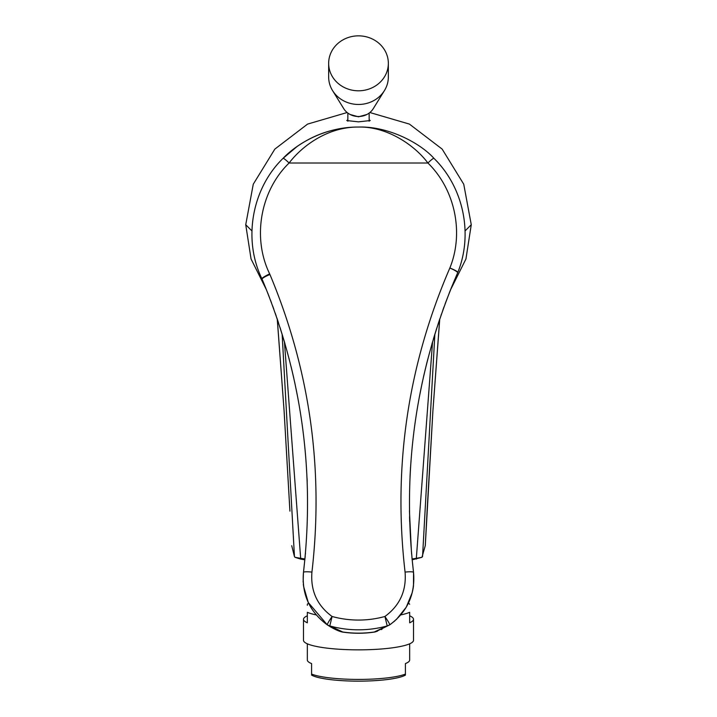 <?xml version="1.0" encoding="UTF-8"?>
<svg xmlns="http://www.w3.org/2000/svg" width="717" height="717" viewBox="0 0 717 717"><rect width="100%" height="100%" fill="white"/><g stroke="black" fill="none" stroke-linecap="round" stroke-linejoin="round"><path stroke-width="1.08" d="M450.464 289.982L465.942 258.971L471.266 224.717L463.738 184.206L442.156 149.1L409.416 124.095L369.864 112.524M347.136 112.524L307.584 124.095L274.844 149.1L253.262 184.206L245.734 224.717L251.058 258.971L266.536 289.982M369.156 119.694L370.223 120.555L358.5 121.845L346.777 120.555L347.844 119.694M303.515 586.103L308.274 602.504L327.302 624.874C332.921 628.477 337.617 630.781 341.391 631.785L327.284 624.865C309.61 611.87 301.669 594.393 303.461 572.417C315.22 471.006 301.427 373.243 262.072 279.128L261.947 278.841C242.776 239.424 251.837 188.643 283.063 158.332C297.205 143.436 325.348 126.775 358.5 127.052C387.736 126.031 419.992 142.755 433.937 158.332C463.424 187.092 473.363 234.056 457.796 272.46A8.532 8.532 0 0 1 457.661 272.774C416.236 368.672 401.529 468.551 413.539 572.417C415.331 594.393 407.39 611.87 389.716 624.865C389.752 624.014 388.148 621.227 384.912 616.486L387.207 625.932L374.238 632A106.609 105.291 180 0 1 342.762 632L329.793 625.932L332.088 616.486A98.077 96.867 -0 0 0 384.912 616.486C399.844 605.515 406.566 590.718 405.069 572.103C392.889 466.704 407.812 365.338 449.846 268.015C464.204 232.801 454.954 189.315 427.906 163.019C414.982 145.524 387.323 126.335 358.5 127.052C327.902 126.766 302.144 145.892 289.094 163.019L427.906 163.019A8.532 0.95 135 0 1 433.937 158.332C463.612 187.415 473.274 234.109 457.796 272.46A8.532 1.246 -158.7 0 0 449.846 268.015A8.532 1.228 -156.4 0 1 457.661 272.774M297.887 398.204L294.66 382.116M293.773 378.065L291.12 366.728M289.265 359.351L289.05 358.518M284.936 343.551L280.105 327.723M278.51 322.802L276.816 317.774M276.242 316.107L275.22 313.15M273.822 309.206L272.594 305.827M271.492 302.825L270.461 300.082M269.601 297.815L269.395 297.268M269.081 296.471L268.66 295.368M268.221 294.248L267.808 293.19M311.931 572.103C310.434 590.718 317.156 605.515 332.088 616.486C328.852 621.227 327.248 624.014 327.284 624.865C309.556 611.753 301.615 594.276 303.461 572.417A8.532 1.326 6.9 0 1 303.461 572.417A8.532 1.326 6.9 0 1 311.931 572.103C323.86 469.187 309.861 369.981 269.933 274.477A8.532 1.228 -22.9 0 0 262.072 279.128A8.532 8.532 0 0 0 261.947 278.841A8.532 8.532 0 0 1 262.072 279.128L261.947 278.841A8.532 1.21 -25.1 0 1 269.673 273.894C252.017 237.757 260.423 190.758 289.094 163.019A8.532 0.95 45 0 0 283.063 158.332L296.928 146.626C307.243 139.439 318.061 134.258 329.372 131.103M452.248 285.554L449.926 291.335M449.819 291.604L449.38 292.706M445.472 302.933L445.087 303.963M443.975 306.993L442.801 310.255M441.457 314.064L441.009 315.363M439.942 318.491L438.302 323.394M436.725 328.252L433.884 337.411M432.512 342.018L431.903 344.115M427.726 359.396L425.002 370.393M423.953 374.874L423.362 377.483M422.358 382.027L419.087 398.338M410.545 467.161L410.025 476.671M411.441 552.018L409.443 510.863M409.55 516.706L409.685 521.689M411.531 553.013L411.657 554.51M305.057 557.638L305.2 556.096M305.343 554.501L305.469 553.085M307.181 481.51L307.046 478.131M394.959 620.814L389.698 624.874L374.22 632.107A8.532 8.532 0 0 0 375.609 631.785L389.716 624.865C407.444 611.753 415.385 594.276 413.539 572.417L413.485 586.085M413.476 586.156L412.956 589.401M412.768 590.351L412.642 590.951M412.275 592.529L406.234 607.227L396.322 619.578M381.991 629.266L381.292 629.589M377.536 631.121L376.013 631.65M389.716 624.865L387.207 625.932A106.609 105.291 -0 0 1 329.793 625.932L327.284 624.865M342.78 632.107L342.762 632A8.532 6.148 -72 0 1 341.391 631.785A8.532 8.532 0 0 0 342.78 632.107C353.257 633.64 363.743 633.64 374.22 632.107M340.996 631.65L339.419 631.103M335.699 629.58L334.436 628.988M330.752 627.043L330.178 626.712M303.425 585.359L303.318 584.364M303.148 581.989L303.425 572.713M405.41 675.118A49.034 8.514 180 0 1 358.5 681.15A49.034 8.514 180 0 1 311.59 675.118L311.59 674.088A51.167 8.882 0 0 0 358.5 679.42A51.167 8.882 0 0 0 405.41 674.088L405.41 675.118M409.667 643.803L409.667 660.034A51.167 8.882 180 0 1 405.41 663.583L405.41 666.98M405.41 663.583L405.41 674.088M400.767 614.917A55.012 9.554 180 0 0 409.667 612.309L409.667 622.804A55.012 9.554 0 0 0 413.512 619.3L413.512 640.299A55.012 9.554 0 0 1 358.5 649.853A55.012 9.554 180 0 1 303.488 640.299L303.488 619.3A55.012 9.554 0 0 0 307.333 622.804L307.333 612.309A55.012 9.554 180 0 0 316.233 614.917M307.333 615.795A55.012 9.554 0 0 0 303.488 619.3M308.534 603.069L307.333 604.234L307.333 605.3M413.512 619.3A55.012 9.554 0 0 0 409.667 615.795M289.937 511.158L284.084 410.644L277.291 319.164M295.037 557.315L300.665 558.319A6.399 4.526 100.2 0 0 300.629 559.09L295.037 557.315L294.454 556.58L291.729 545.709M300.629 559.09L304.842 559.798M412.158 559.798L421.954 557.315L425.289 545.583L432.907 410.895L439.754 319.029M425.271 545.709L427.081 511.149M427.063 511.158L432.916 410.644L439.709 319.164M412.078 558.973L416.335 558.319L432.575 341.803M416.371 559.09A6.399 4.526 79.8 0 0 416.335 558.319L421.954 557.315M284.425 341.794L300.665 558.319L304.922 558.973M289.919 511.149L284.093 410.895A21.322 6.803 -3.7 0 1 284.084 410.644M307.333 643.803L307.333 660.034A51.167 8.882 180 0 0 311.59 663.583L311.59 666.98M311.59 663.583L311.59 674.088M332.554 90.566L343.676 108.572A17.056 15.702 0 0 0 358.5 116.513A17.056 15.702 180 0 0 373.324 108.572L384.446 90.566A29.845 27.479 180 0 1 358.5 104.467A29.845 27.479 0 0 1 332.554 90.566A29.845 27.479 0 0 1 328.655 76.988L328.655 63.329A29.845 27.479 0 0 0 358.5 90.799A29.845 27.479 180 0 0 388.345 63.329L388.345 76.988A29.845 27.479 180 0 1 384.446 90.566M328.655 63.329A29.845 27.479 0 0 1 358.5 35.85A29.845 27.479 180 0 1 388.345 63.329M245.734 224.717L251.927 230.919M471.266 224.717L465.073 230.919M269.933 274.477L269.673 273.894M411.925 557.432L413.539 572.417A8.532 1.326 173.1 0 0 405.069 572.103M422.546 556.58L434.861 334.185M294.454 556.58L282.139 334.185M423.765 375.681L426.929 362.515M433.31 339.311L438.517 322.74M445.23 303.587L450.572 289.695M451.486 287.427L452.544 284.837M453.278 283.054L453.673 282.113M454.3 280.607L454.659 279.764M303.461 572.417L305.075 557.432M408.466 603.069L409.667 604.234M284.093 410.895L277.246 319.029M350.165 114.514L358.5 116.808L366.835 114.514M369.156 121.227L369.156 113.071M347.844 121.227L347.844 113.071"/></g></svg>
